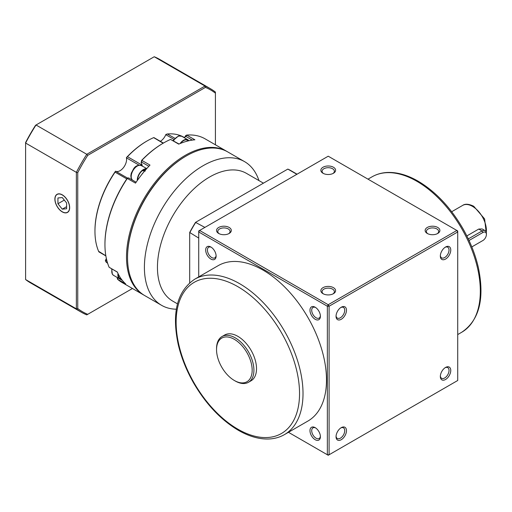 <?xml version="1.0" encoding="UTF-8"?>
<svg xmlns="http://www.w3.org/2000/svg" width="512" height="512" viewBox="0 0 512 512"><rect width="100%" height="100%" fill="white"/><g stroke="black" fill="none" stroke-linecap="round" stroke-linejoin="round"><path stroke-width="0.77" d="M235.226 380.992L234.362 380.493A25.197 14.547 -120 0 0 252.173 370.208A25.197 14.547 -120 0 0 234.362 339.347A25.197 14.547 -120 0 0 216.544 349.632A25.197 14.547 -120 0 0 234.362 380.493L235.226 380.992A26.426 15.258 60 0 0 248.442 382.304L251.046 380.8A26.426 15.258 -120 0 0 255.098 359.622A26.426 15.258 -120 0 0 237.837 336.333A26.426 15.258 -120 0 0 224.621 335.027L222.016 336.531A26.426 15.258 60 0 1 235.226 337.843A26.426 15.258 60 0 1 252.493 361.126A26.426 15.258 60 0 1 248.442 382.304M194.714 279.206L218.176 265.658A89.722 51.802 60 0 1 263.04 270.099A89.722 51.802 60 0 1 321.658 349.165A89.722 51.802 60 0 1 307.904 421.062L284.435 434.611C279.923 437.203 274.912 438.656 269.395 438.97C259.565 439.437 249.21 436.544 238.342 430.291C220.902 419.91 205.997 404.16 193.638 383.034C186.355 370.285 181.184 357.286 178.125 344.032C171.616 312.704 177.146 291.098 194.714 279.206A89.722 51.802 60 0 1 239.571 283.648A89.722 51.802 60 0 1 298.189 362.714A89.722 51.802 60 0 1 284.435 434.611M445.549 367.45L445.555 367.45A7.373 4.256 -60 0 1 450.765 370.458A7.373 4.256 -60 0 1 445.555 379.488A7.373 4.256 -60 0 1 440.339 376.48A7.373 4.256 -60 0 1 445.549 367.45A7.373 4.256 -60 0 1 445.555 367.45M440.358 375.942A6.144 3.546 120 0 0 441.613 378.291A6.144 3.546 120 0 0 444.685 377.984A6.144 3.546 120 0 0 448.698 372.57A6.144 3.546 120 0 0 447.757 367.642A6.144 3.546 120 0 0 445.094 367.731M445.549 247.021L445.555 247.021A7.373 4.256 -60 0 1 450.765 250.029A7.373 4.256 -60 0 1 445.555 259.059A7.373 4.256 -60 0 1 440.339 256.051A7.373 4.256 -60 0 1 445.549 247.021A7.373 4.256 -60 0 1 445.555 247.021M440.358 255.514A6.144 3.546 120 0 0 441.613 257.862A6.144 3.546 120 0 0 444.685 257.555A6.144 3.546 120 0 0 448.698 252.141A6.144 3.546 120 0 0 447.757 247.219A6.144 3.546 120 0 0 445.094 247.302M341.261 307.232L341.261 307.232A7.373 4.256 -60 0 1 346.477 310.24A7.373 4.256 -60 0 1 341.261 319.277A7.373 4.256 -60 0 1 336.045 316.262A7.373 4.256 -60 0 1 341.261 307.232L341.261 307.232M336.064 315.725A6.144 3.546 120 0 0 337.318 318.074A6.144 3.546 120 0 0 340.39 317.766A6.144 3.546 120 0 0 344.403 312.352A6.144 3.546 120 0 0 343.462 307.43A6.144 3.546 120 0 0 340.806 307.52M341.261 427.661L341.261 427.661A7.373 4.256 -60 0 1 346.477 430.669A7.373 4.256 -60 0 1 341.261 439.699A7.373 4.256 -60 0 1 336.045 436.691A7.373 4.256 -60 0 1 341.261 427.661L341.261 427.661M336.064 436.154A6.144 3.546 120 0 0 337.318 438.502A6.144 3.546 120 0 0 340.39 438.195A6.144 3.546 120 0 0 344.403 432.781A6.144 3.546 120 0 0 343.462 427.859A6.144 3.546 120 0 0 340.806 427.942M427.302 233.472L427.302 233.472A7.373 4.256 180 0 1 427.302 227.45A7.373 4.256 180 0 1 437.728 227.45A7.373 4.256 180 0 1 437.728 233.472A7.373 4.256 180 0 1 427.302 233.472M437.254 233.722A6.144 3.546 0 0 0 438.662 231.462A6.144 3.546 0 0 0 436.864 228.954A6.144 3.546 0 0 0 430.163 228.186A6.144 3.546 0 0 0 426.368 231.462A6.144 3.546 0 0 0 427.776 233.722M323.008 293.683L323.008 293.683A7.373 4.256 180 0 1 323.008 287.661A7.373 4.256 180 0 1 333.44 287.661A7.373 4.256 180 0 1 333.44 293.683A7.373 4.256 180 0 1 323.008 293.683M332.96 293.933A6.144 3.546 0 0 0 334.368 291.68A6.144 3.546 0 0 0 332.57 289.171A6.144 3.546 0 0 0 325.869 288.397A6.144 3.546 0 0 0 322.08 291.68A6.144 3.546 0 0 0 323.482 293.933M323.008 173.261L323.008 173.261A7.373 4.256 180 0 1 323.008 167.238A7.373 4.256 180 0 1 333.44 167.238A7.373 4.256 180 0 1 333.44 173.261A7.373 4.256 180 0 1 323.008 173.261M332.96 173.51A6.144 3.546 0 0 0 334.368 171.251A6.144 3.546 0 0 0 332.57 168.742A6.144 3.546 0 0 0 325.869 167.974A6.144 3.546 0 0 0 322.08 171.251A6.144 3.546 0 0 0 323.482 173.51M218.714 233.472L218.714 233.472A7.373 4.256 180 0 1 218.714 227.45A7.373 4.256 180 0 1 229.146 227.45A7.373 4.256 180 0 1 229.146 233.472A7.373 4.256 180 0 1 218.714 233.472M228.672 233.722A6.144 3.546 0 0 0 230.074 231.462A6.144 3.546 0 0 0 228.275 228.954A6.144 3.546 0 0 0 221.581 228.186A6.144 3.546 0 0 0 217.786 231.462A6.144 3.546 0 0 0 219.187 233.722M315.187 319.277A7.373 4.256 60 0 1 309.971 310.24A7.373 4.256 60 0 1 315.187 307.232L315.187 307.232A7.373 4.256 60 0 1 320.403 316.262A7.373 4.256 60 0 1 315.187 319.277M315.642 307.52A6.144 3.546 -120 0 0 312.986 307.43A6.144 3.546 -120 0 0 312.038 312.352A6.144 3.546 -120 0 0 316.058 317.766A6.144 3.546 -120 0 0 319.13 318.074A6.144 3.546 -120 0 0 320.384 315.725M315.187 439.699A7.373 4.256 60 0 1 309.971 430.669A7.373 4.256 60 0 1 315.187 427.661L315.187 427.661A7.373 4.256 60 0 1 320.403 436.691A7.373 4.256 60 0 1 315.187 439.699M315.642 427.942A6.144 3.546 -120 0 0 312.986 427.859A6.144 3.546 -120 0 0 312.038 432.781A6.144 3.546 -120 0 0 316.058 438.195A6.144 3.546 -120 0 0 319.13 438.502A6.144 3.546 -120 0 0 320.384 436.154M210.893 259.059A7.373 4.256 60 0 1 205.677 250.029A7.373 4.256 60 0 1 210.893 247.021L210.893 247.021A7.373 4.256 60 0 1 216.109 256.051A7.373 4.256 60 0 1 210.893 259.059M211.347 247.302A6.144 3.546 -120 0 0 208.691 247.219A6.144 3.546 -120 0 0 207.75 252.141A6.144 3.546 -120 0 0 211.763 257.555A6.144 3.546 -120 0 0 214.835 257.862A6.144 3.546 -120 0 0 216.09 255.514M468.301 238.906L482.054 230.963A6.144 3.546 -60 0 1 485.126 230.656L482.176 228.954L478.752 229.056L466.842 235.93M457.722 231.968L329.094 306.227L329.094 454.758L457.722 380.493L457.722 231.968L456.851 230.458L328.224 156.198L199.597 230.458L328.224 304.723L456.851 230.458L457.722 230.963L457.722 231.968M288.448 432.294L327.354 454.758L327.354 306.227L198.726 231.968L198.726 276.89M329.094 306.227L328.224 304.723L327.354 306.227L329.094 306.227M199.597 230.458L198.726 230.963L198.726 231.968L199.597 230.458M329.094 454.758L327.354 454.758L328.224 455.258L329.094 454.758M485.126 230.656A6.144 3.546 -60 0 1 486.4 233.472L486.4 234.477A4.915 2.842 120 0 0 482.925 232.467L469.037 240.486M482.067 240.992A6.144 3.546 -60 0 1 482.054 240.998L482.925 240.499A4.915 2.842 120 0 0 486.4 234.477M471.821 246.906L482.054 240.998M216.544 349.632L216.544 348.627A26.426 15.258 60 0 1 222.016 336.531M297.056 174.195L290.995 170.694A98.33 56.768 120 0 0 287.821 169.088L195.846 222.189A98.33 56.768 120 0 0 189.69 232.851L189.69 282.803M198.726 238.074L189.69 232.48A97.594 56.346 -60 0 1 195.52 222.374L204.883 227.405M127.546 257.606L127.546 257.005A82.227 47.475 -60 0 1 185.69 156.301L186.208 156A82.963 47.898 120 0 0 127.546 257.606A82.963 47.898 120 0 0 144.73 295.59L161.587 305.325A82.963 47.898 120 0 0 176.352 309.203M258.95 180.576A82.963 47.898 120 0 0 244.55 161.626L227.693 151.891A82.963 47.898 120 0 0 186.208 156L185.69 156.301A82.227 47.475 120 0 0 127.546 257.306M296.864 174.304L287.821 169.088M263.43 183.168L246.464 173.37A73.747 42.579 120 0 0 209.587 177.024A73.747 42.579 120 0 0 161.414 242.01A73.747 42.579 120 0 0 172.717 301.101L177.478 303.853M244.55 161.626A82.963 47.898 120 0 0 203.072 165.734A82.963 47.898 120 0 0 148.87 238.842A82.963 47.898 120 0 0 161.587 305.325M148.864 166.285L141.69 162.144L141.114 162.419L142.195 165.229L142.067 166.195M163.149 143.226L153.754 137.683M173.875 139.341L165.798 134.675A1.229 0.71 -60 0 1 165.926 134.419L167.392 133.978L174.829 138.272M192.288 140.102L185.952 136.448L186.72 135.085L194.893 139.802A82.963 47.898 -60 0 0 178.733 144.134L170.554 139.418L179.034 144M184.454 137.811L185.779 135.52L186.534 135.142M186.413 135.226L186.72 135.085A82.963 47.898 120 0 1 205.094 138.842L226.65 151.283A82.963 47.898 -60 0 1 227.168 151.59M107.482 262.784L105.952 261.901L105.357 260.538A1.229 0.71 -60 0 1 105.472 260.282L107.008 261.165M99.053 251.578L105.837 255.776M117.395 278.285L117.293 277.51M117.382 272.166L109.146 267.296L117.318 272.013A82.963 47.898 -60 0 0 125.677 283.917L117.51 279.2L117.261 277.99M144.211 295.283A82.963 47.898 -60 0 1 143.686 294.982L122.131 282.541A82.963 47.898 120 0 1 117.517 279.2L117.997 277.946L122.406 280.493M165.798 134.675A9.216 5.325 -60 0 1 160.346 141.306M106.336 258.413A9.216 5.325 -60 0 1 105.472 260.282M126.79 178.899L115.072 172.134L115.507 171.194A1.229 0.71 -60 0 1 115.667 171.238L127.456 178.042M139.085 165.152L126.438 157.843A1.229 0.71 -60 0 1 126.413 157.619L127.482 156.698L141.734 164.928A2.458 0.781 -136.3 0 0 142.157 165.133M141.114 162.419L141.83 160.371L149.997 165.094A82.963 47.898 -60 0 0 135.507 183.117L127.142 178.374L128.589 177.997M127.142 178.374A82.227 47.475 -60 0 0 104.947 243.962L104.947 244.563A82.963 47.898 120 0 1 127.334 178.406L127.962 177.92L128.902 178.054L136.115 182.221L128.819 178.003L127.962 177.92M141.69 162.144L141.824 160.378A82.963 47.898 120 0 1 163.616 142.95L163.091 143.251L163.616 142.95A82.963 47.898 120 0 1 170.554 139.418M126.438 157.843A9.216 5.325 -60 0 1 120.07 170.675A9.216 5.325 -60 0 1 115.667 171.238M143.686 294.982A82.963 47.898 -60 0 1 130.97 228.506A82.963 47.898 -60 0 1 185.165 155.398A82.963 47.898 -60 0 1 226.65 151.283M141.491 160.531A82.227 47.475 -60 0 1 163.091 143.251M115.072 172.134A73.747 42.579 120 0 0 94.957 231.264L94.957 230.662A73.011 42.15 -60 0 1 115.507 171.194M94.957 231.264A73.747 42.579 120 0 0 98.784 251.712M104.947 244.563A82.963 47.898 120 0 0 109.146 267.29M105.952 261.901A73.747 42.579 120 0 0 107.648 263.309M184.525 137.606L183.974 137.293A73.747 42.579 120 0 0 167.392 133.978M126.413 157.619A73.011 42.15 -60 0 1 146.579 141.248L147.104 140.947A73.747 42.579 120 0 0 147.098 140.947A73.747 42.579 120 0 0 127.482 156.698M146.579 141.248L147.098 140.947A73.747 42.579 120 0 1 153.549 137.683M215.411 144.8L215.411 93.165A128.07 73.946 120 0 0 205.427 87.398L204.992 86.048A129.056 74.509 -60 0 1 210.413 88.691L159.654 59.386A129.056 74.509 120 0 0 154.234 56.742L35.584 125.248A128.07 73.946 -60 0 0 25.6 142.534L25.6 279.546A129.056 74.509 120 0 0 30.598 282.918L81.357 312.224A129.056 74.509 -60 0 1 76.358 308.845L77.747 308.55A128.07 73.946 120 0 0 87.731 314.317L132.448 288.499M205.427 87.398L87.731 155.354L86.778 154.298L36.026 124.992A129.056 74.509 120 0 0 25.6 143.046L76.358 172.346A129.056 74.509 -60 0 1 86.778 154.298L204.992 86.048L154.234 56.742M25.6 279.546L76.358 308.845L76.358 172.346L77.747 172.646L77.747 308.55M87.731 155.354A128.07 73.946 120 0 0 77.747 172.646M81.357 312.224A129.056 74.509 -60 0 0 86.778 314.867L87.731 314.317M215.411 93.165L215.411 92.064A129.056 74.509 -60 0 0 210.413 88.691M62.278 194.835A10.445 6.029 -120 0 0 57.05 194.317A10.445 6.029 -120 0 0 55.45 202.688A10.445 6.029 -120 0 0 62.278 211.898A10.445 6.029 -120 0 0 67.501 212.416A10.445 6.029 -120 0 0 69.101 204.038A10.445 6.029 -120 0 0 62.278 194.835M117.99 273.498A8.602 4.966 120 0 0 118.688 277.978A8.602 4.966 120 0 0 119.654 278.874A8.602 4.966 120 0 0 121.338 279.27M119.258 275.904L118.33 275.942L119.046 275.533M118.253 274.029A8.115 4.685 120 0 0 118.221 274.733L118.598 274.694M120.461 277.856A8.115 4.685 120 0 0 121.51 279.347M118.33 275.942A8.115 4.685 120 0 0 119.904 278.445L121.549 279.398M187.61 140.294L186.79 139.904A8.115 4.685 120 0 0 180.576 143.354M187.974 140.954A8.115 4.685 120 0 0 185.952 141.491M145.274 171.072L142.259 170.733A8.115 4.685 120 0 0 137.626 179.904A8.115 4.685 120 0 0 137.632 180.051M146.214 169.197A8.115 4.685 120 0 0 143.366 169.971L143.366 170.829M143.366 169.971L145.254 170.31M143.36 172.557A8.115 4.685 120 0 0 141.549 174.81M188.89 140.736A8.602 4.966 120 0 0 187.898 139.802A8.602 4.966 120 0 0 185.165 139.558A8.602 4.966 120 0 0 180.064 143.565M146.592 168.774A8.602 4.966 120 0 0 140.32 172.262A8.602 4.966 120 0 0 137.293 180.525M57.933 197.958L57.933 203.75L62.278 209.158L66.624 208.774L66.624 202.976L62.278 197.574L57.933 197.958M64.294 200.083L57.933 203.75M66.624 206.65L62.278 209.158M68.582 211.206A10.298 5.946 -120 0 0 65.914 198.189A10.298 5.946 -120 0 0 55.974 195.52A10.298 5.946 -120 0 0 54.995 199.162A10.298 5.946 -120 0 0 62.278 211.77A10.298 5.946 -120 0 0 68.582 211.206M237.837 429.165A87.264 50.381 -120 0 0 299.539 393.536A87.264 50.381 -120 0 0 237.837 286.662A87.264 50.381 -120 0 0 176.128 322.285A87.264 50.381 -120 0 0 237.837 429.165M486.291 232.416A19.667 11.354 -120 0 0 472.493 206.374A19.667 11.354 -120 0 0 462.662 205.402L451.699 211.731M372.013 176.845C376.525 174.253 381.536 172.8 387.046 172.486C396.883 172.019 407.232 174.912 418.099 181.165C435.546 191.546 450.445 207.296 462.803 228.422C470.093 241.171 475.264 254.17 478.323 267.424C484.826 298.746 479.296 320.358 461.734 332.25A89.722 51.802 -120 0 0 475.488 260.352A89.722 51.802 -120 0 0 416.87 181.286A89.722 51.802 -120 0 0 372.013 176.845L367.994 179.162M482.925 232.467L482.054 230.963L478.752 229.056M141.344 165.504A1.229 0.71 -60 0 1 141.734 164.928A73.747 42.579 -60 0 1 141.978 164.672M185.952 136.448L184.698 137.075M112.083 269.107A8.602 4.966 120 0 0 112.608 274.464A8.602 4.966 120 0 0 113.574 275.36L112.352 274.234L111.667 268.87M187.898 139.802L181.811 136.288A8.602 4.966 120 0 0 179.085 136.045A8.602 4.966 120 0 0 173.485 140.8M146.739 168.608L141.581 165.632A8.602 4.966 120 0 0 134.24 168.755A8.602 4.966 120 0 0 132.346 180.038M486.4 234.227L484.608 218.906L473.722 206.253C468.832 203.898 465.146 203.616 462.662 205.402M461.734 332.25L457.722 334.566M153.875 137.574L163.405 143.072M105.856 255.904L98.912 251.891M119.654 278.874L113.574 275.36M181.811 136.288L178.541 135.955L173.03 140.538M141.581 165.632C138.227 164.774 135.61 165.766 133.715 168.602L131.296 173.165L130.861 175.482L130.982 177.549L132.256 179.987"/></g></svg>
